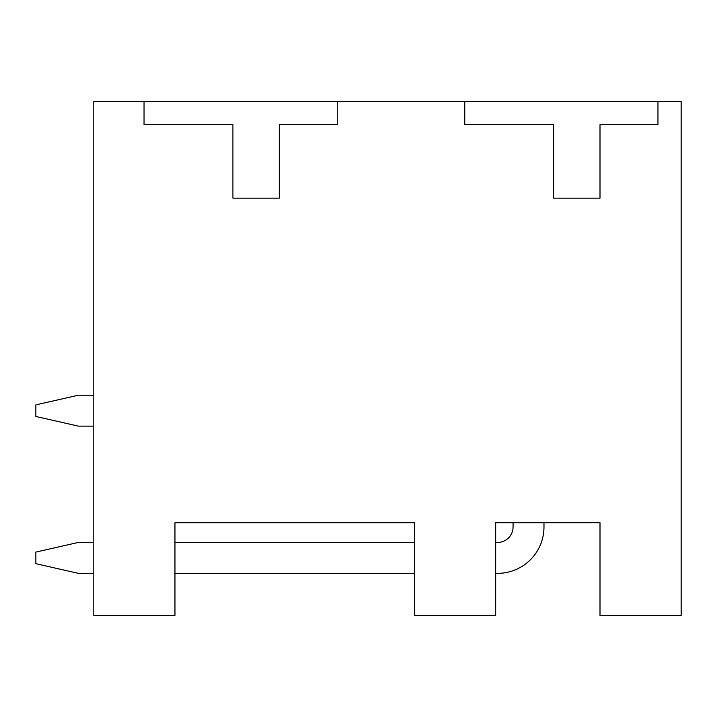 <?xml version="1.0" encoding="UTF-8"?>
<svg xmlns="http://www.w3.org/2000/svg" width="717" height="717" viewBox="0 0 717 717"><rect width="100%" height="100%" fill="white"/><g stroke="black" fill="none" stroke-linecap="round" stroke-linejoin="round"><path stroke-width="1.08" d="M497.607 573.34L495.671 573.34L497.607 573.34A46.372 46.372 0 0 0 543.979 526.977L543.979 522.72L600.004 522.72L600.004 615.464L681.15 615.464L681.15 101.536L93.81 101.536L93.81 615.464L174.957 615.464L174.957 522.72L414.525 522.72L414.525 615.464L495.671 615.464L495.671 522.72L513.067 522.72L513.067 526.977A15.46 15.46 0 0 1 497.607 542.428L495.671 542.428M606.188 101.536L633.918 101.536L606.188 101.536M464.759 101.536L602.325 101.536L464.759 101.536L464.759 124.722L553.632 124.722L553.632 198.143L600.004 198.143L600.004 124.722L657.964 124.722L657.964 101.536M313.204 101.536L324.111 101.536L313.204 101.536M285.465 101.536L311.097 101.536L285.465 101.536M144.045 101.536L281.602 101.536L144.045 101.536L144.045 124.722L232.917 124.722L232.917 198.143L279.289 198.143L279.289 124.722L337.25 124.722L337.25 101.536M543.979 522.72L513.067 522.72M174.957 522.72L414.525 522.72L174.957 522.72M78.359 573.34L93.81 573.34L78.359 573.34L35.85 563.679L35.85 552.09L78.359 542.428L93.81 542.428M174.957 573.34L414.525 573.34L174.957 573.34M78.359 426.122L93.81 426.122L78.359 426.122L35.85 416.46L35.85 404.872L78.359 395.21L93.81 395.21M414.525 542.428L174.957 542.428M513.067 526.977A15.46 15.46 0 0 1 497.607 542.428"/></g></svg>
